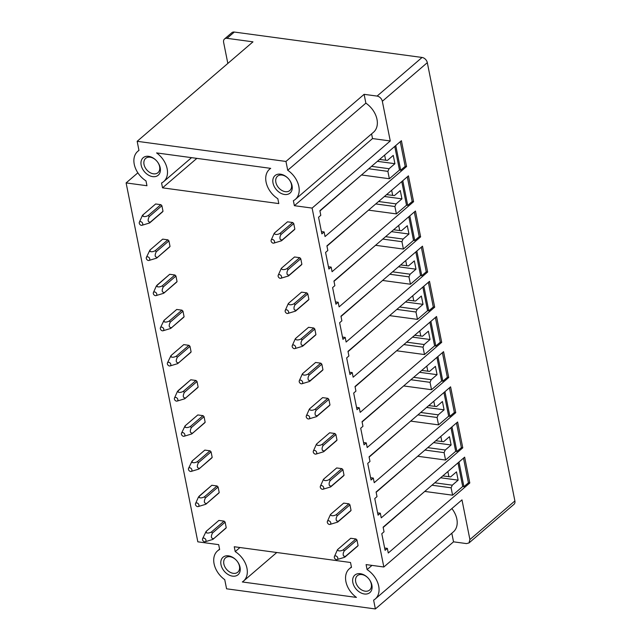 <?xml version="1.0" encoding="UTF-8"?>
<svg xmlns="http://www.w3.org/2000/svg" width="641" height="641" viewBox="0 0 641 641"><rect width="100%" height="100%" fill="white"/><g stroke="black" fill="none" stroke-linecap="round" stroke-linejoin="round"><path stroke-width="0.96" d="M227.835 63.435L223.621 42.354A5.24 3.702 49.3 0 1 224.534 38.965L231.842 32.691A5.24 3.702 49.3 0 1 234.334 32.05L422.066 57.458A5.24 3.702 49.3 0 1 427.315 62.658L514.891 500.933A5.24 3.702 49.3 0 1 513.978 504.323L468.996 542.951L466.504 543.592L453.532 541.829L375.378 608.95L373.615 600.136A19.911 14.078 49.3 0 0 375.225 599.006L453.371 531.886A19.911 14.078 -130.7 0 0 451.865 508.561M369.528 579.817A9.431 6.666 -130.7 0 0 368.551 578.535A9.431 6.666 -130.7 0 0 357.341 575.722A9.431 6.666 -130.7 0 0 357.454 585.938A9.431 6.666 -130.7 0 0 369.633 590.032A9.431 6.666 -130.7 0 0 369.528 579.817M237.683 561.973A9.431 6.666 -130.7 0 0 236.705 560.683A9.431 6.666 -130.7 0 0 225.496 557.878A9.431 6.666 -130.7 0 0 223.861 563.976A9.431 6.666 -130.7 0 0 225.608 568.086A9.431 6.666 -130.7 0 0 237.787 572.189A9.431 6.666 -130.7 0 0 237.683 561.973M354.986 587.581A11.53 8.149 49.3 0 1 355.41 574.673A11.53 8.149 49.3 0 1 368.551 578.535A11.53 8.149 49.3 0 1 369.745 580.105A11.53 8.149 49.3 0 1 368.703 593.366A11.53 8.149 49.3 0 1 354.986 587.581M221.57 559.104A11.53 8.149 49.3 0 1 236.705 560.683A11.53 8.149 49.3 0 1 237.899 562.261A11.53 8.149 49.3 0 1 237.266 575.298A11.53 8.149 49.3 0 1 223.901 570.778A11.53 8.149 -130.7 0 1 221.57 559.104M137.863 172.822L126.109 182.917L197.829 541.821L218.677 544.642L219.647 549.497A19.919 14.086 -130.7 0 0 217.547 550.891A19.919 14.086 -130.7 0 0 224.743 579.664L226.577 588.807L375.378 608.95M126.109 182.917L146.957 185.738L145.988 180.874A19.919 14.086 -130.7 0 1 137.711 151.38A19.919 14.086 -130.7 0 1 138.977 150.451L137.158 141.308L285.958 161.452L287.721 170.266L365.867 103.145L364.112 94.331L377.084 96.086L422.066 57.458M285.958 161.452L364.112 94.331M377.084 96.086A5.24 3.71 -130.7 0 1 382.332 101.286L390.265 140.972L312.111 208.093L294.379 205.689L293.378 200.681A19.911 14.078 -130.7 0 0 295.365 199.351L373.519 132.23A19.911 14.078 -130.7 0 0 365.867 103.145M295.365 199.351A19.911 14.078 -130.7 0 0 287.721 170.266M294.379 205.689L372.525 138.568L371.588 133.881M161.564 182.989A19.911 14.078 -130.7 0 0 163.663 181.603A19.911 14.078 -130.7 0 0 156.596 152.919L270.718 168.367A19.911 14.078 -130.7 0 0 269.557 169.224A19.911 14.078 -130.7 0 0 277.833 198.718L278.803 203.582L162.534 187.845L161.564 182.989M162.534 187.845L196.859 158.367M202.58 538.736A2.099 1.482 -130.7 0 0 203.061 540.852A2.099 1.482 -130.7 0 0 205.072 541.773A2.099 1.482 -130.7 0 0 205.168 541.749A2.099 1.482 -130.7 0 0 205.761 539.586A2.099 1.482 -130.7 0 0 203.389 538.095A2.099 1.482 -130.7 0 0 202.58 538.736L206.138 531.373L218.805 520.492A5.24 3.702 49.3 0 1 218.885 520.428L224.078 521.125A5.24 3.702 49.3 0 1 225.127 522.167L226.233 527.703A5.24 3.702 49.3 0 1 225.632 528.44A5.24 3.702 49.3 0 1 225.552 528.513M198.51 496.951L211.778 485.333A5.24 3.702 49.3 0 1 211.859 485.261L217.051 485.966A5.24 3.702 49.3 0 1 218.1 487.008L219.206 492.544A5.24 3.702 49.3 0 1 218.613 493.282A5.24 3.702 49.3 0 1 218.525 493.346M188.526 468.411A2.099 1.482 -130.7 0 0 189.015 470.526A2.099 1.482 -130.7 0 0 191.018 471.447A2.099 1.482 -130.7 0 0 191.114 471.423A2.099 1.482 -130.7 0 0 191.707 469.26A2.099 1.482 -130.7 0 0 189.335 467.778A2.099 1.482 -130.7 0 0 188.526 468.411L192.084 461.055L204.751 450.166A5.24 3.702 49.3 0 1 204.84 450.102L210.024 450.807A5.24 3.702 49.3 0 1 211.073 451.849L212.179 457.386A5.24 3.702 49.3 0 1 211.586 458.123A5.24 3.702 49.3 0 1 211.506 458.187M181.499 433.252A2.099 1.482 -130.7 0 0 181.988 435.367A2.099 1.482 -130.7 0 0 183.991 436.289A2.099 1.482 -130.7 0 0 184.087 436.265A2.099 1.482 -130.7 0 0 184.68 434.101A2.099 1.482 -130.7 0 0 182.308 432.611A2.099 1.482 -130.7 0 0 181.499 433.252L185.057 425.888L197.732 415.007A5.24 3.702 49.3 0 1 197.813 414.943L203.005 415.64A5.24 3.702 49.3 0 1 204.054 416.682L205.16 422.219A5.24 3.702 49.3 0 1 204.559 422.956A5.24 3.702 49.3 0 1 204.479 423.028M177.429 391.467L190.706 379.849A5.24 3.702 49.3 0 1 190.786 379.776L195.978 380.482A5.24 3.702 49.3 0 1 197.027 381.523L198.133 387.06A5.24 3.702 49.3 0 1 197.532 387.797A5.24 3.702 49.3 0 1 197.452 387.869M167.445 362.926A2.099 1.482 -130.7 0 0 167.934 365.041A2.099 1.482 -130.7 0 0 169.945 365.963A2.099 1.482 -130.7 0 0 170.041 365.939A2.099 1.482 -130.7 0 0 170.626 363.776A2.099 1.482 -130.7 0 0 168.263 362.293A2.099 1.482 -130.7 0 0 167.445 362.926L171.003 355.571L183.679 344.682A5.24 3.702 49.3 0 1 183.759 344.618L188.951 345.323A5.24 3.702 49.3 0 1 190 346.364L191.106 351.901A5.24 3.702 49.3 0 1 190.505 352.638A5.24 3.702 49.3 0 1 190.425 352.702M160.418 327.767A2.099 1.482 -130.7 0 0 160.907 329.883A2.099 1.482 -130.7 0 0 162.918 330.804A2.099 1.482 -130.7 0 0 163.014 330.78A2.099 1.482 -130.7 0 0 163.607 328.617A2.099 1.482 -130.7 0 0 161.236 327.126A2.099 1.482 -130.7 0 0 160.418 327.767L163.976 320.404L176.652 309.523A5.24 3.702 49.3 0 1 176.732 309.459L181.924 310.156A5.24 3.702 49.3 0 1 182.973 311.197L184.079 316.734A5.24 3.702 49.3 0 1 183.478 317.479A5.24 3.702 49.3 0 1 183.398 317.543M156.356 285.982L169.625 274.364A5.24 3.702 49.3 0 1 169.705 274.292L174.897 274.997A5.24 3.702 49.3 0 1 175.946 276.039L177.052 281.575A5.24 3.702 49.3 0 1 176.451 282.312A5.24 3.702 49.3 0 1 176.371 282.385M146.372 257.442A2.099 1.482 -130.7 0 0 146.853 259.557A2.099 1.482 -130.7 0 0 148.864 260.478A2.099 1.482 -130.7 0 0 148.96 260.454A2.099 1.482 -130.7 0 0 149.553 258.291A2.099 1.482 -130.7 0 0 147.182 256.809A2.099 1.482 -130.7 0 0 146.372 257.442L149.93 250.086L162.598 239.205A5.24 3.702 49.3 0 1 162.678 239.133L167.87 239.838A5.24 3.702 49.3 0 1 168.92 240.88L170.025 246.416A5.24 3.702 49.3 0 1 169.424 247.154A5.24 3.702 49.3 0 1 169.344 247.218M139.345 222.283A2.099 1.482 49.3 0 1 140.155 221.642A2.099 1.482 49.3 0 1 142.526 223.132A2.099 1.482 49.3 0 1 141.933 225.295A2.099 1.482 49.3 0 1 141.837 225.32A2.099 1.482 49.3 0 1 139.834 224.398A2.099 1.482 49.3 0 1 139.345 222.283L142.294 215.664A5.248 3.71 49.3 0 1 142.903 214.927L155.571 204.038A5.24 3.702 49.3 0 1 155.651 203.974L160.843 204.679A5.24 3.702 49.3 0 1 161.893 205.713L162.998 211.25A5.24 3.702 49.3 0 1 162.405 211.995A5.24 3.702 49.3 0 1 162.317 212.059M334.418 556.564A2.099 1.482 -130.7 0 0 334.306 557.021A2.099 1.482 -130.7 0 0 335.155 558.952A2.099 1.482 -130.7 0 0 337.006 559.577A2.099 1.482 -130.7 0 0 337.839 558.511A2.099 1.482 -130.7 0 0 336.461 556.188A2.099 1.482 -130.7 0 0 334.418 556.564L337.358 549.978A5.24 3.702 49.3 0 1 337.959 549.241L350.651 538.336A5.24 3.702 49.3 0 1 350.731 538.272L355.923 538.977A5.24 3.702 49.3 0 1 356.973 540.01L358.079 545.547A5.24 3.702 49.3 0 1 357.478 546.292A5.24 3.702 49.3 0 1 357.398 546.356M327.391 521.405A2.099 1.482 -130.7 0 0 327.287 521.862A2.099 1.482 -130.7 0 0 328.128 523.785A2.099 1.482 -130.7 0 0 329.987 524.418A2.099 1.482 -130.7 0 0 330.812 523.352A2.099 1.482 -130.7 0 0 329.434 521.021A2.099 1.482 -130.7 0 0 327.391 521.405L330.331 514.811A5.24 3.702 49.3 0 1 330.932 514.074L343.624 503.177A5.24 3.702 49.3 0 1 343.704 503.113L348.896 503.81A5.24 3.702 49.3 0 1 349.946 504.852L351.052 510.388A5.24 3.702 49.3 0 1 350.451 511.125A5.24 3.702 49.3 0 1 350.371 511.197M320.372 486.239A2.099 1.482 -130.7 0 0 320.26 486.695A2.099 1.482 -130.7 0 0 321.101 488.626A2.099 1.482 -130.7 0 0 322.96 489.259A2.099 1.482 -130.7 0 0 323.785 488.186A2.099 1.482 -130.7 0 0 322.407 485.862A2.099 1.482 -130.7 0 0 320.372 486.239L323.304 479.652A5.24 3.702 49.3 0 1 323.905 478.915L336.597 468.018A5.24 3.702 49.3 0 1 336.677 467.946L341.869 468.651A5.24 3.702 49.3 0 1 342.919 469.693L344.025 475.229A5.24 3.702 49.3 0 1 343.424 475.967A5.24 3.702 49.3 0 1 343.344 476.031M313.345 451.08A2.099 1.482 -130.7 0 0 313.233 451.536A2.099 1.482 -130.7 0 0 314.082 453.467A2.099 1.482 -130.7 0 0 315.933 454.092A2.099 1.482 -130.7 0 0 316.758 453.027A2.099 1.482 -130.7 0 0 315.38 450.703A2.099 1.482 -130.7 0 0 313.345 451.08L316.285 444.493A5.24 3.702 49.3 0 1 316.878 443.756L329.57 432.851A5.24 3.702 49.3 0 1 329.65 432.787L334.842 433.492A5.24 3.702 49.3 0 1 335.892 434.526L336.998 440.071A5.24 3.702 49.3 0 1 336.405 440.808A5.24 3.702 49.3 0 1 336.317 440.872M306.318 415.921A2.099 1.482 -130.7 0 0 306.206 416.378A2.099 1.482 -130.7 0 0 307.055 418.301A2.099 1.482 -130.7 0 0 308.906 418.934A2.099 1.482 -130.7 0 0 309.731 417.868A2.099 1.482 -130.7 0 0 308.353 415.544A2.099 1.482 -130.7 0 0 306.318 415.921L309.258 409.327A5.24 3.702 49.3 0 1 309.859 408.589L322.543 397.692A5.24 3.702 49.3 0 1 322.631 397.628L327.815 398.325A5.24 3.702 49.3 0 1 328.865 399.367L329.971 404.904A5.24 3.702 49.3 0 1 329.378 405.641A5.24 3.702 49.3 0 1 329.298 405.713M299.291 380.762A2.099 1.482 -130.7 0 0 299.179 381.211A2.099 1.482 -130.7 0 0 300.028 383.142A2.099 1.482 -130.7 0 0 301.879 383.775A2.099 1.482 -130.7 0 0 302.704 382.701A2.099 1.482 -130.7 0 0 301.326 380.377A2.099 1.482 -130.7 0 0 299.291 380.762L302.231 374.168A5.24 3.702 49.3 0 1 302.832 373.431L315.524 362.534A5.24 3.702 49.3 0 1 315.604 362.461L320.796 363.167A5.24 3.702 49.3 0 1 321.846 364.208L322.952 369.745A5.24 3.702 49.3 0 1 322.351 370.482A5.24 3.702 49.3 0 1 322.271 370.546M292.264 345.595A2.099 1.482 -130.7 0 0 292.152 346.052A2.099 1.482 -130.7 0 0 293.001 347.983A2.099 1.482 -130.7 0 0 294.852 348.616A2.099 1.482 -130.7 0 0 295.677 347.542A2.099 1.482 -130.7 0 0 294.307 345.219A2.099 1.482 -130.7 0 0 292.264 345.595L295.205 339.009A5.24 3.702 49.3 0 1 295.805 338.272L308.497 327.367A5.24 3.702 49.3 0 1 308.577 327.303L313.77 328.008A5.24 3.702 49.3 0 1 314.819 329.041L315.925 334.586A5.24 3.702 49.3 0 1 315.324 335.323A5.24 3.702 49.3 0 1 315.244 335.387M285.237 310.436A2.099 1.482 -130.7 0 0 285.125 310.893A2.099 1.482 -130.7 0 0 285.974 312.824A2.099 1.482 -130.7 0 0 287.825 313.449A2.099 1.482 -130.7 0 0 288.658 312.383A2.099 1.482 -130.7 0 0 287.28 310.06A2.099 1.482 -130.7 0 0 285.237 310.436L288.178 303.842A5.24 3.702 49.3 0 1 288.779 303.105L301.47 292.208A5.24 3.702 49.3 0 1 301.55 292.144L306.743 292.841A5.24 3.702 49.3 0 1 307.792 293.882L308.898 299.419A5.24 3.702 49.3 0 1 308.297 300.156A5.24 3.702 49.3 0 1 308.217 300.228M278.21 275.277A2.099 1.482 -130.7 0 0 278.098 275.726A2.099 1.482 -130.7 0 0 278.947 277.657A2.099 1.482 -130.7 0 0 280.798 278.29A2.099 1.482 -130.7 0 0 281.631 277.216A2.099 1.482 -130.7 0 0 280.253 274.893A2.099 1.482 -130.7 0 0 278.21 275.277L281.151 268.683A5.24 3.702 49.3 0 1 281.752 267.946L294.443 257.049A5.24 3.702 49.3 0 1 294.523 256.977L299.716 257.682A5.24 3.702 49.3 0 1 300.765 258.724L301.871 264.26A5.24 3.702 49.3 0 1 301.27 264.997A5.24 3.702 49.3 0 1 301.19 265.062M271.183 240.111A2.099 1.482 -130.7 0 0 271.079 240.567A2.099 1.482 -130.7 0 0 271.92 242.498A2.099 1.482 -130.7 0 0 273.779 243.131A2.099 1.482 -130.7 0 0 274.604 242.058A2.099 1.482 -130.7 0 0 273.226 239.734A2.099 1.482 -130.7 0 0 271.183 240.111L274.124 233.524A5.24 3.702 49.3 0 1 274.725 232.787L287.416 221.882A5.24 3.702 49.3 0 1 287.497 221.818L292.689 222.523A5.24 3.702 49.3 0 1 293.738 223.565L294.844 229.101A5.24 3.702 49.3 0 1 294.243 229.839A5.24 3.702 49.3 0 1 294.163 229.903M276.031 178.462A9.431 6.666 -130.7 0 0 279.917 189.047A9.431 6.666 -130.7 0 0 289.804 190.521A9.431 6.666 -130.7 0 0 291.286 188.27A9.431 6.666 -130.7 0 0 288.714 179.023A9.431 6.666 -130.7 0 0 277.513 176.211A9.431 6.666 -130.7 0 0 276.031 178.462M273.21 178.334A11.53 8.149 -130.7 0 0 279.748 192.621A11.53 8.149 -130.7 0 0 291.855 190.329A11.53 8.149 -130.7 0 0 288.714 179.023A11.53 8.149 -130.7 0 0 273.21 178.334M144.185 160.611A9.431 6.666 49.3 0 1 145.667 158.367A9.431 6.666 49.3 0 1 156.877 161.171A9.431 6.666 49.3 0 1 159.441 170.426A9.431 6.666 49.3 0 1 157.958 172.677A9.431 6.666 49.3 0 1 149.93 172.541A9.431 6.666 49.3 0 1 144.025 164.465A9.431 6.666 49.3 0 1 144.185 160.611M394.752 146.412L399.479 170.049L389.359 178.743L387.885 171.363L368.727 168.767M361.788 174.729L319.939 211.009M389.359 178.743L361.845 175.017M387.885 171.363L389.071 168.719L371.54 166.348M389.071 168.719L394.912 163.695L377.389 161.324M394.912 163.695L393.254 155.394L387.404 160.418L379.56 159.457M401.779 181.579L406.506 205.216L396.386 213.902L394.904 206.522L375.754 203.926M368.815 209.887L326.966 246.168M396.386 213.902L368.871 210.184M394.904 206.522L396.09 203.886L378.567 201.506M396.09 203.886L401.939 198.862L384.416 196.491M401.939 198.862L400.28 190.553L394.431 195.577L386.587 194.624M408.806 216.738L413.533 240.375L403.405 249.069L401.931 241.681L382.773 239.093M375.842 245.046L333.993 281.335M403.405 249.069L375.898 245.343M401.931 241.681L403.117 239.045L385.594 236.673M403.117 239.045L408.966 234.021L391.443 231.649M408.966 234.021L407.307 225.72L401.458 230.736L393.614 229.782M415.833 251.897L420.552 275.534L410.432 284.227L408.958 276.848L389.8 274.252M382.869 280.213L341.02 316.494M410.432 284.227L382.925 280.502M408.958 276.848L410.144 274.204L392.621 271.832M410.144 274.204L415.993 269.18L398.47 266.808M415.993 269.18L414.334 260.879L408.485 265.903L400.641 264.941M422.86 287.056L427.579 310.701L417.459 319.386L415.985 312.007L396.827 309.411M389.888 315.372L348.047 351.653M417.459 319.386L389.952 315.668M415.985 312.007L417.171 309.363L399.647 306.991M417.171 309.363L423.02 304.347L405.497 301.975M423.02 304.347L421.361 296.038L415.512 301.062L407.668 300.108M429.887 322.223L434.606 345.86L424.486 354.553L423.012 347.166L403.854 344.578M396.915 350.531L355.066 386.819M424.486 354.553L396.979 350.827M423.012 347.166L424.198 344.529L406.674 342.158M424.198 344.529L430.047 339.506L412.516 337.134M430.047 339.506L428.388 331.197L422.539 336.221L414.695 335.267M436.914 357.382L441.633 381.018L431.513 389.712L430.039 382.332L410.881 379.736M403.942 385.698L362.093 421.978M431.513 389.712L403.998 385.986M430.039 382.332L431.225 379.688L413.701 377.317M431.225 379.688L437.074 374.665L419.543 372.293M437.074 374.665L435.407 366.364L429.566 371.387L421.722 370.426M443.933 392.54L448.66 416.185L438.54 424.871L437.066 417.491L417.908 414.895M410.969 420.857L369.12 457.137M438.54 424.871L411.025 421.153M437.066 417.491L438.252 414.847L420.72 412.475M438.252 414.847L444.093 409.831L426.569 407.46M444.093 409.831L442.434 401.522L436.585 406.546L428.749 405.593M450.96 427.707L455.687 451.344L445.567 460.038L444.093 452.65L424.935 450.062M417.996 456.015L376.147 492.304M445.567 460.038L418.052 456.312M444.093 452.65L445.271 450.014L427.747 447.642M445.271 450.014L451.12 444.99L433.596 442.619M451.12 444.99L449.461 436.681L443.612 441.705L435.768 440.752M457.986 462.866L462.714 486.503L452.594 495.197L451.112 487.817L431.962 485.221M425.023 491.182L383.174 527.463M452.594 495.197L425.079 491.471M451.112 487.817L452.298 485.173L434.774 482.801M452.298 485.173L458.147 480.149L440.623 477.777M458.147 480.149L456.488 471.848L450.639 476.864L442.795 475.91M448.9 476.736L447.867 471.56M463.491 458.139L468.419 482.809L463.924 486.671L458.996 462.001M463.924 486.671L462.714 486.503M441.873 441.577L440.84 436.393M456.464 422.98L461.392 447.642L456.897 451.504L451.969 426.842M456.897 451.504L455.687 451.344M434.854 406.418L433.813 401.234M449.437 387.821L454.365 412.483L449.87 416.346L444.942 391.683M449.87 416.346L448.66 416.185M427.827 371.251L426.786 366.075M442.41 352.654L447.346 377.325L442.843 381.187L437.915 356.516M442.843 381.187L441.633 381.018M420.8 336.092L419.767 330.916M435.391 317.495L440.319 342.158L435.816 346.02L430.888 321.357M435.816 346.02L434.606 345.86M413.774 300.933L412.74 295.749M428.364 282.336L433.292 306.999L428.789 310.861L423.861 286.198M428.789 310.861L427.579 310.701M406.747 265.767L405.713 260.591M421.337 247.17L426.265 271.84L421.77 275.702L416.834 251.032M421.77 275.702L420.552 275.534M399.72 230.608L398.686 225.432M414.31 212.011L419.238 236.673L414.743 240.535L409.815 215.873M414.743 240.535L413.533 240.375M392.693 195.449L391.659 190.265M407.283 176.852L412.211 201.514L407.716 205.376L402.788 180.714M407.716 205.376L406.506 205.216M385.666 160.29L384.632 155.106M400.256 141.685L405.184 166.356L400.689 170.218L395.761 145.547M400.689 170.218L399.479 170.049M235.215 551.605L234.245 546.749L350.515 562.486L351.492 567.349A19.911 14.078 49.3 0 0 349.385 568.735A19.911 14.078 49.3 0 0 356.452 597.412L242.322 581.964A19.911 14.078 49.3 0 0 243.492 581.099A19.911 14.078 49.3 0 0 235.215 551.605L239.974 547.518M469.805 482.993L388.278 553.007L387.356 548.392L385.105 550.323L381.788 533.713L384.039 531.782L383.118 527.166L464.645 457.153L469.805 482.993L468.419 482.809M387.356 548.392L384.648 548.023M462.778 447.835L381.251 517.848L380.329 513.233L378.078 515.164L374.761 498.554L377.012 496.623L376.091 492.008L457.618 421.994L462.778 447.835L461.392 447.642M380.329 513.233L377.621 512.864M455.751 412.668L374.224 482.689L373.302 478.074L371.059 480.005L367.734 463.387L369.985 461.456L369.064 456.841L450.591 386.827L455.751 412.668L454.365 412.483M373.302 478.074L370.594 477.705M448.724 377.509L367.197 447.522L366.275 442.907L364.032 444.838L360.707 428.228L362.958 426.297L362.037 421.682L443.564 351.669L448.724 377.509L447.346 377.325M366.275 442.907L363.567 442.546M441.697 342.35L360.178 412.363L359.248 407.748L357.005 409.679L353.688 393.069L355.931 391.138L355.01 386.523L436.537 316.51L441.697 342.35L440.319 342.158M359.248 407.748L356.54 407.38M434.678 307.183L353.151 377.204L352.23 372.589L349.978 374.52L346.661 357.902L348.904 355.971L347.983 351.364L429.51 281.343L434.678 307.183L433.292 306.999M352.23 372.589L349.521 372.221M427.651 272.024L346.124 342.038L345.203 337.422L342.951 339.353L339.634 322.744L341.877 320.812L340.956 316.197L422.483 246.184L427.651 272.024L426.265 271.84M345.203 337.422L342.494 337.062M420.624 236.866L339.097 306.879L338.176 302.264L335.924 304.195L332.607 287.585L334.858 285.654L333.937 281.038L415.456 211.025L420.624 236.866L419.238 236.673M338.176 302.264L335.467 301.895M413.597 201.699L332.07 271.72L331.149 267.105L328.897 269.036L325.58 252.426L327.831 250.487L326.91 245.88L408.437 175.858L413.597 201.699L412.211 201.514M331.149 267.105L328.44 266.736M406.57 166.54L325.043 236.553L324.122 231.938L321.87 233.869L318.553 217.259L320.804 215.328L319.883 210.713L401.41 140.7L406.57 166.54L405.184 166.356M324.122 231.938L321.413 231.577M390.265 140.972L372.525 138.568M312.111 208.093L383.831 566.997L461.977 499.876L469.909 539.562L468.996 542.951M451.809 533.232L453.532 541.829M375.225 599.006A19.911 14.078 49.3 0 0 367.093 569.601L371.996 565.394M367.093 569.601L366.091 564.593L383.831 566.997M144.073 171.267A11.53 8.149 -130.7 0 0 160.01 172.485A11.53 8.149 -130.7 0 0 156.877 161.171A11.53 8.149 -130.7 0 0 141.733 159.593A11.53 8.149 -130.7 0 0 144.073 171.267M224.534 38.965A5.24 3.702 49.3 0 1 227.026 38.324L252.979 41.841L137.158 141.308M142.903 214.927A5.248 3.71 49.3 0 1 142.983 214.855L155.651 203.974M141.933 225.295L149.609 222.972L150.298 222.163C147.839 222.09 147.486 220.24 149.225 216.602A5.248 3.71 49.3 0 0 148.167 215.56C146.156 216.602 144.465 216.858 143.095 216.321L142.983 214.855M149.609 222.972L162.405 211.995M162.477 211.923L149.77 222.836M150.298 222.163L162.998 211.25M161.893 205.713L149.225 216.602M148.175 215.56L160.843 204.679M294.323 229.766L281.631 240.663M273.779 243.131L281.471 240.8A5.24 3.702 49.3 0 0 281.551 240.736L294.243 229.839M294.844 229.101L282.152 239.998L280.349 239.574C279.628 238.043 279.861 236.337 281.046 234.462L293.738 223.565M292.689 222.523L279.997 233.42C277.152 235.119 273.459 234.622 274.805 232.715L287.497 221.818M279.997 233.42A5.24 3.702 49.3 0 1 281.046 234.462M282.152 239.998A5.24 3.702 49.3 0 1 281.551 240.736M301.35 264.925L288.658 275.83M280.798 278.29L288.498 275.967A5.24 3.702 49.3 0 0 288.578 275.894L301.27 264.997M301.871 264.26L289.179 275.157L287.376 274.733C286.655 273.202 286.888 271.496 288.073 269.621L300.765 258.724M299.716 257.682L287.024 268.579C284.179 270.278 280.486 269.781 281.832 267.882L294.523 256.977M287.024 268.579A5.24 3.702 49.3 0 1 288.073 269.621M289.179 275.157A5.24 3.702 49.3 0 1 288.578 275.894M162.678 239.133L150.01 250.014L150.122 251.48C151.492 252.017 153.183 251.769 155.194 250.719L156.252 251.761L168.92 240.88M155.202 250.719L167.87 239.838M148.96 260.454L156.636 258.139L169.424 247.154M156.636 258.139L170.025 246.416M156.797 258.002L169.504 247.081M157.325 257.321C154.866 257.257 154.513 255.398 156.252 251.761M308.377 300.092L295.685 310.989M287.825 313.449L295.525 311.125A5.24 3.702 49.3 0 0 295.605 311.061L308.297 300.156M308.898 299.419L296.206 310.316L294.403 309.899C293.682 308.361 293.915 306.662 295.1 304.779L307.792 293.882M306.743 292.841L294.051 303.746C291.206 305.437 287.513 304.94 288.859 303.041L301.55 292.144M294.051 303.746A5.24 3.702 49.3 0 1 295.1 304.779M296.206 310.316A5.24 3.702 49.3 0 1 295.605 311.061M169.705 274.292L157.037 285.173L157.149 286.647C158.519 287.184 160.21 286.928 162.221 285.878L163.271 286.92L175.946 276.039M162.221 285.878L174.897 274.997M155.891 295.645A2.099 1.482 -130.7 0 0 155.987 295.621A2.099 1.482 -130.7 0 0 156.58 293.45A2.099 1.482 -130.7 0 0 154.209 291.967A2.099 1.482 -130.7 0 0 153.399 292.6A2.099 1.482 -130.7 0 0 153.88 294.724A2.099 1.482 -130.7 0 0 155.891 295.645M155.987 295.621L163.663 293.298L176.451 282.312M163.663 293.298L177.052 281.575M163.824 293.161L176.531 282.24M153.399 292.6L156.348 285.99M164.344 292.488C161.893 292.416 161.54 290.557 163.271 286.92M315.404 335.251L302.712 346.148M294.852 348.616L302.552 346.284A5.24 3.702 49.3 0 0 302.632 346.22L315.324 335.323M315.925 334.586L303.233 345.483L301.43 345.058C300.701 343.528 300.933 341.821 302.127 339.946L314.819 329.041M313.77 328.008L301.078 338.905C298.233 340.603 294.54 340.107 295.886 338.2L308.577 327.303M301.078 338.905A5.24 3.702 49.3 0 1 302.127 339.946M303.233 345.483A5.24 3.702 49.3 0 1 302.632 346.22M176.732 309.459L164.064 320.34L164.176 321.806C165.546 322.343 167.237 322.086 169.248 321.045L170.298 322.086L182.973 311.197M169.248 321.045L181.924 310.156M163.014 330.78L170.69 328.456L183.478 317.479M170.69 328.456L184.079 316.734M170.851 328.32L183.558 317.407M171.371 327.647C168.92 327.575 168.559 325.724 170.298 322.086M322.431 370.41L309.739 381.315M301.879 383.775L309.579 381.451A5.24 3.702 49.3 0 0 309.659 381.379L322.351 370.482M322.952 369.745L310.26 380.642L308.457 380.217C307.728 378.687 307.96 376.98 309.154 375.105L321.846 364.208M320.796 363.167L308.105 374.064C305.26 375.762 301.566 375.265 302.913 373.366L315.604 362.461M308.105 374.064A5.24 3.702 49.3 0 1 309.154 375.105M310.26 380.642A5.24 3.702 49.3 0 1 309.659 381.379M183.759 344.618L171.091 355.499L171.203 356.965C172.573 357.502 174.264 357.253 176.275 356.204L177.325 357.245L190 346.364M176.275 356.204L188.951 345.323M170.041 365.939L177.709 363.623L190.505 352.638M177.709 363.623L191.106 351.901M177.869 363.487L190.585 352.566M178.398 362.806C175.946 362.734 175.586 360.883 177.325 357.245M329.45 405.577L316.766 416.474M308.906 418.934L316.606 416.61A5.24 3.702 49.3 0 0 316.686 416.546L329.378 405.641M329.971 404.904L317.287 415.801L315.484 415.384C314.755 413.846 314.987 412.147 316.181 410.264L328.865 399.367M327.815 398.325L315.132 409.23C312.287 410.921 308.585 410.424 309.94 408.525L322.631 397.628M315.132 409.23A5.24 3.702 49.3 0 1 316.181 410.264M317.287 415.801A5.24 3.702 49.3 0 1 316.686 416.546M190.786 379.776L178.118 390.657L178.23 392.132C179.6 392.669 181.291 392.412 183.302 391.363L184.352 392.404L197.027 381.523M183.302 391.363L195.978 380.482M176.964 401.13A2.099 1.482 -130.7 0 0 177.06 401.106A2.099 1.482 -130.7 0 0 177.653 398.934A2.099 1.482 -130.7 0 0 175.289 397.452A2.099 1.482 -130.7 0 0 174.472 398.085A2.099 1.482 -130.7 0 0 174.961 400.2A2.099 1.482 -130.7 0 0 176.964 401.13M177.06 401.106L184.736 398.782L197.532 387.797M184.736 398.782L198.133 387.06M184.896 398.646L197.612 387.725M174.472 398.085L177.429 391.475M185.425 397.973C182.973 397.901 182.613 396.042 184.352 392.404M336.477 440.736L323.785 451.633M315.933 454.092L323.633 451.769A5.24 3.702 49.3 0 0 323.713 451.705L336.405 440.808M336.998 440.071L324.306 450.968L322.503 450.543C321.782 449.012 322.014 447.306 323.2 445.431L335.892 434.526M334.842 433.492L322.151 444.389C319.314 446.088 315.612 445.591 316.966 443.684L329.65 432.787M322.151 444.389A5.24 3.702 49.3 0 1 323.2 445.431M324.306 450.968A5.24 3.702 49.3 0 1 323.713 451.705M197.813 414.943L185.137 425.824L185.257 427.291C186.627 427.827 188.318 427.571 190.321 426.529L191.379 427.571L204.054 416.682M190.329 426.529L203.005 415.64M184.087 436.265L191.763 433.941L204.559 422.956M191.763 433.941L205.16 422.219M191.923 433.805L204.639 422.892M192.452 433.132C190 433.06 189.64 431.209 191.379 427.571M343.504 475.894L330.812 486.791M322.96 489.259L330.652 486.936A5.24 3.702 49.3 0 0 330.74 486.864L343.424 475.967M344.025 475.229L331.333 486.126L329.53 485.702C328.809 484.171 329.041 482.465 330.227 480.59L342.919 469.693M341.869 468.651L329.178 479.548C326.341 481.247 322.639 480.75 323.985 478.851L336.677 467.946M329.178 479.548A5.24 3.702 49.3 0 1 330.227 480.59M331.333 486.126A5.24 3.702 49.3 0 1 330.74 486.864M204.84 450.102L192.164 460.983L192.284 462.449C193.654 462.986 195.337 462.738 197.348 461.688L198.406 462.73L211.073 451.849M197.356 461.688L210.024 450.807M191.114 471.423L198.79 469.108L211.586 458.123M198.79 469.108L212.179 457.386M198.95 468.964L211.658 458.051M199.479 468.291C197.027 468.218 196.667 466.368 198.406 462.73M350.531 511.061L337.839 521.958M329.987 524.418L337.679 522.095A5.24 3.702 49.3 0 0 337.759 522.03L350.451 511.125M351.052 510.388L338.36 521.285L336.557 520.869C335.836 519.33 336.068 517.624 337.254 515.749L349.946 504.852M348.896 503.81L336.205 514.715C333.36 516.406 329.666 515.909 331.012 514.01L343.704 503.113M336.205 514.715A5.24 3.702 49.3 0 1 337.254 515.749M338.36 521.285A5.24 3.702 49.3 0 1 337.759 522.03M217.051 485.966L204.383 496.847L205.432 497.889L218.1 487.008M198.045 506.606A2.099 1.482 -130.7 0 0 198.141 506.59A2.099 1.482 -130.7 0 0 198.734 504.419A2.099 1.482 -130.7 0 0 196.362 502.937A2.099 1.482 -130.7 0 0 195.553 503.57A2.099 1.482 -130.7 0 0 196.034 505.685A2.099 1.482 -130.7 0 0 198.045 506.606M204.375 496.847C202.364 497.897 200.673 498.153 199.303 497.608L199.191 496.142L211.859 485.261M198.141 506.59L205.817 504.267L218.613 493.282M205.817 504.267L219.206 492.544M205.977 504.13L218.685 493.209M195.553 503.57L198.502 496.959M206.506 503.457C204.046 503.385 203.694 501.526 205.432 497.889M357.558 546.22L344.866 557.117M337.006 559.577L344.706 557.253A5.24 3.702 49.3 0 0 344.786 557.189L357.478 546.292M358.079 545.547L345.387 556.452L343.584 556.027C342.863 554.497 343.095 552.79 344.281 550.915L356.973 540.01M355.923 538.977L343.231 549.874C340.387 551.572 336.693 551.076 338.039 549.169L350.731 538.272M343.231 549.874A5.24 3.702 49.3 0 1 344.281 550.915M345.387 556.452A5.24 3.702 49.3 0 1 344.786 557.189M224.078 521.125L211.41 532.014L212.459 533.048L225.127 522.167M211.402 532.006C209.391 533.056 207.7 533.312 206.33 532.775L206.218 531.309L218.885 520.428M205.168 541.749L212.844 539.426L225.632 528.44M212.844 539.426L226.233 527.703M213.004 539.289L225.712 528.376M213.533 538.616C211.073 538.544 210.721 536.693 212.459 533.056M382.332 101.286L427.315 62.658M469.909 539.562L514.891 500.933M227.026 38.324L234.334 32.05M191.547 157.654L163.663 181.603M270.582 168.351L269.557 169.224M243.492 581.099L276.784 552.502M349.385 568.735L351.42 566.989M137.711 151.38L138.953 150.315M219.575 549.145L217.547 550.891"/></g></svg>
